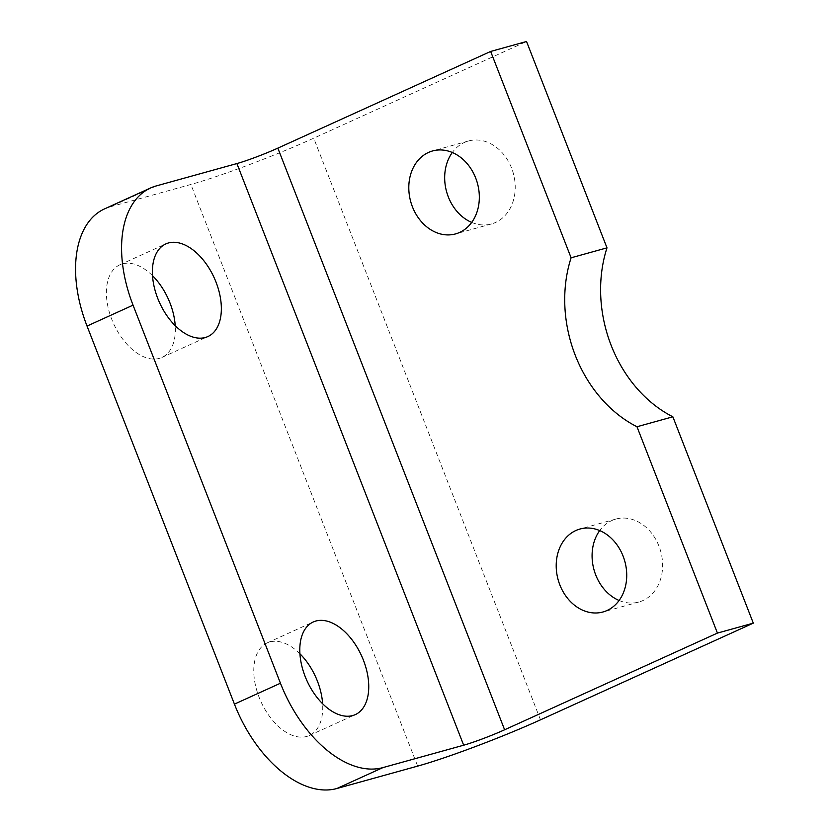 <?xml version="1.0" encoding="UTF-8"?>
<svg xmlns="http://www.w3.org/2000/svg" width="830" height="830" viewBox="0 0 830 830"><rect width="100%" height="100%" fill="white"/><g stroke="black" fill="none" stroke-linecap="round" stroke-linejoin="round"><path stroke-width="0.62" stroke-dasharray="4.15 3.11" d="M471.699 222.419A43.035 34.601 -105.5 0 0 491.453 223.955A43.035 34.601 -105.5 0 0 495.541 222.471A43.035 34.601 -105.5 0 0 512.504 170.648A43.035 34.601 -105.5 0 0 468.442 141.007A43.035 34.601 -105.5 0 0 464.354 142.49A43.035 34.601 -105.5 0 0 452.309 152.502M619.107 600.484A43.035 34.601 -105.5 0 0 638.851 602.02A43.035 34.601 -105.5 0 0 642.939 600.536A43.035 34.601 -105.5 0 0 659.902 548.713A43.035 34.601 -105.5 0 0 615.85 519.072A43.035 34.601 -105.5 0 0 611.762 520.566A43.035 34.601 -105.5 0 0 599.716 530.567M152.513 275.685A50.869 30.015 65.6 0 0 122.435 263.878A50.869 30.015 65.6 0 0 119.821 264.822A50.869 30.015 65.6 0 0 112.59 321.397A50.869 30.015 65.6 0 0 159.287 358.394A50.869 30.015 65.6 0 0 161.902 357.44A50.869 30.015 65.6 0 0 175.223 325.671M299.91 653.76A50.869 30.015 65.6 0 0 269.833 641.943A50.869 30.015 65.6 0 0 267.219 642.887A50.869 30.015 65.6 0 0 259.987 699.462A50.869 30.015 65.6 0 0 306.685 736.459A50.869 30.015 65.6 0 0 309.3 735.515A50.869 30.015 65.6 0 0 322.621 703.747M156.154 185.951L110.141 206.857A109.55 64.647 65.6 0 0 104.518 208.901M110.141 206.857L190.879 184.468A93.904 7.003 158.7 0 0 313.73 138.185L526.542 41.5M417.656 766.111L190.879 184.468M540.496 719.828L313.73 138.185M468.442 141.007L432.565 150.956M615.85 519.072L579.963 529.032M161.902 357.44L207.915 336.544M309.3 735.515L355.313 714.609M267.219 642.887L313.232 621.992M119.821 264.822L165.834 243.916M638.851 602.02L602.974 611.98M491.453 223.955L455.566 233.904"/><path stroke-width="1.25" d="M428.477 152.45A43.035 34.601 74.5 0 1 432.565 150.956A43.035 34.601 74.5 0 1 476.617 180.598A43.035 34.601 74.5 0 1 459.654 232.421A43.035 34.601 74.5 0 1 455.566 233.904A43.035 34.601 74.5 0 1 411.514 204.263A43.035 34.601 74.5 0 1 428.477 152.45M575.875 530.515A43.035 34.601 74.5 0 1 579.963 529.032A43.035 34.601 74.5 0 1 624.015 558.673A43.035 34.601 74.5 0 1 607.062 610.486A43.035 34.601 74.5 0 1 602.974 611.98A43.035 34.601 74.5 0 1 558.922 582.338A43.035 34.601 74.5 0 1 575.875 530.515M175.223 325.671A50.869 30.015 65.6 0 0 152.513 275.685M168.449 242.972A50.869 30.015 -114.4 0 1 215.146 279.969A50.869 30.015 -114.4 0 1 207.915 336.544A50.869 30.015 -114.4 0 1 205.3 337.488A50.869 30.015 -114.4 0 1 158.603 300.491A50.869 30.015 -114.4 0 1 165.834 243.916A50.869 30.015 -114.4 0 1 168.449 242.972M322.621 703.747A50.869 30.015 65.6 0 0 299.91 653.76M315.846 621.037A50.869 30.015 -114.4 0 1 362.544 658.034A50.869 30.015 -114.4 0 1 355.313 714.609A50.869 30.015 -114.4 0 1 352.698 715.553A50.869 30.015 -114.4 0 1 306 678.556A50.869 30.015 -114.4 0 1 313.232 621.992A50.869 30.015 -114.4 0 1 315.846 621.037M672.86 416.795L636.984 426.745A125.206 100.648 74.5 0 1 571.102 257.798L606.989 247.848A125.206 100.648 -105.5 0 0 672.86 416.795L753.308 623.143L540.496 719.828A93.904 7.003 -21.3 0 1 417.656 766.111L336.918 788.5A109.55 64.647 65.6 0 1 234.434 704.13L87.036 326.065A109.55 64.647 65.6 0 1 104.518 208.901L150.531 187.995A109.55 64.647 -114.4 0 1 156.154 185.951L236.892 163.562A31.301 2.334 -21.3 0 0 277.843 148.134L490.655 51.45L571.102 257.798M150.531 187.995A109.55 64.647 -114.4 0 0 133.049 305.16L280.447 683.225A109.55 64.647 -114.4 0 0 382.931 767.594L463.669 745.205A31.301 2.334 -21.3 0 0 504.619 729.778L717.431 633.093L636.984 426.745M606.989 247.848L526.542 41.5L490.655 51.45M599.716 530.567A43.035 34.601 -105.5 0 0 619.107 600.484M452.309 152.502A43.035 34.601 -105.5 0 0 471.699 222.419M717.431 633.093L753.308 623.143M504.619 729.778L277.843 148.134M133.049 305.16L87.036 326.065M280.447 683.225L234.434 704.13M382.931 767.594L336.918 788.5M463.669 745.205L236.892 163.562"/></g></svg>

